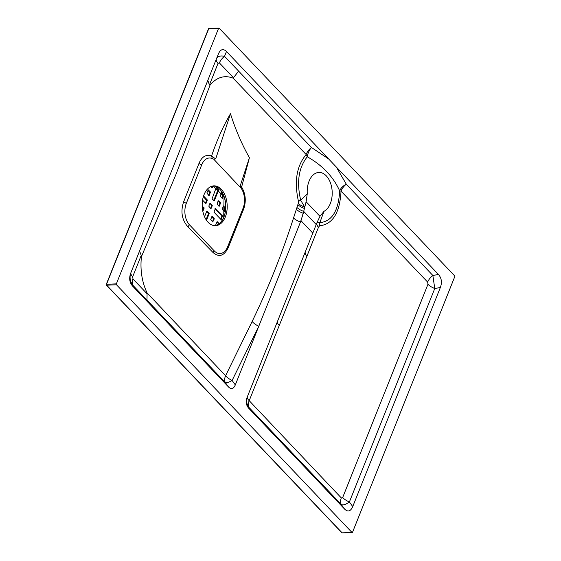 <?xml version="1.0" encoding="UTF-8"?>
<svg xmlns="http://www.w3.org/2000/svg" width="561" height="561" viewBox="0 0 561 561"><rect width="100%" height="100%" fill="white"/><g stroke="black" fill="none" stroke-linecap="round" stroke-linejoin="round"><path stroke-width="0.84" d="M217.941 189.99L217.85 189.373L218.538 189.345L216.266 187.479L212.03 198.91L214.302 200.775L218.629 189.962L217.941 189.99L213.678 200.642M218.538 189.345L218.629 189.962M206.497 220.298L209.176 213.608L208.482 213.636L206.743 211.287M208.39 213.019L209.085 212.991L206.813 211.125L204.548 216.777M209.085 212.991L209.176 213.608M215.971 225.445L215.796 224.737L217.184 221.609L219.232 223.671M220.557 203.187L219.162 206.315L217.107 204.246L218.194 200.698L220.466 202.57L220.557 203.187L219.863 203.215L218.755 205.978M213.468 218.362L214.162 218.334L212.107 216.273L210.719 219.4L212.696 222.002L214.253 218.951L213.559 218.979L211.82 216.63M214.162 218.334L214.253 218.951M202.198 205.754L204.092 208.264L202.837 211.336M223.839 211.322L224.856 207.942L225.543 207.907L223.334 205.936M223.986 211.476L224.463 211.455L225.571 208.685M224.463 211.455L224.077 211.574L222.1 208.973L223.657 205.922M209.618 191.918L210.312 191.89L208.257 189.828L206.869 192.949L208.846 195.558L210.403 192.5L209.709 192.535L207.97 190.186M210.312 191.89L210.403 192.5M213.026 185.943L212.163 187.746L210.929 186.554M222.058 198.257L222.535 198.236L223.594 195.586M222.535 198.236L220.263 196.364L221.406 192.711M222.829 193.861L221.728 192.704M222.387 215.789L222.479 216.406L221.791 216.434L221.7 215.817L222.387 215.789L215.101 208.475M222.479 216.406L220.922 219.456L213.958 212.128L215.424 208.468M212.324 205.726L210.768 208.776L208.79 206.175L209.961 203.243L210.347 203.124L212.324 205.726L211.637 205.754L210.529 208.524M202.57 200.151L205.859 203.51L207.247 200.382L206.56 200.417L203.384 196.56M206.469 199.8L207.156 199.772L203.566 195.992M207.156 199.772L207.247 200.382M216.202 187.64L217.85 189.373M206.076 219.66L208.482 213.636M216.904 221.967L218.552 223.699L219.225 223.671M218.678 224.098L218.552 223.699M219.863 203.215L219.779 202.598L220.466 202.57M218.131 200.866L219.779 202.598M212.451 221.742L213.559 218.979M202.226 206.532L203.313 207.682L204.008 207.654M204.092 208.264L203.405 208.292L202.626 210.242M203.405 208.292L203.313 207.682M224.856 207.942L223.208 206.203M208.601 195.298L209.709 192.535M212.289 186.091L211.756 187.416M221.911 198.096L223.019 195.333L221.279 192.984M221.791 216.434L220.683 219.204M221.7 215.817L214.975 208.748M211.637 205.754L211.546 205.137L212.233 205.109M209.898 203.405L211.546 205.137M205.452 203.18L206.56 200.417M212.339 158.609A15.505 9.719 87.6 0 0 201.729 164.801L186.336 203.292A15.505 9.719 87.6 0 0 189.471 224.814L214.267 250.9A15.505 9.719 87.6 0 0 227.661 246.763L243.06 208.264A15.505 9.719 87.6 0 0 241.16 188.265L213.678 159.142L212.339 158.609L211.581 156.049C216.672 140.762 222.969 126.66 230.466 113.75C235.55 129.738 241.868 144.387 249.428 157.69L241.63 187.002C245.676 193.917 246.335 201.308 243.621 209.183L228.25 247.597C224.211 255.921 219.169 257.59 213.117 252.583L187.998 226.925C181.855 219.982 180.411 211.574 183.664 201.694L198.987 163.405C201.834 156.645 205.985 154.177 211.441 155.993A3.99 1.949 -163.2 0 0 211.714 156.217L215.712 158.882L230.466 113.75M147.094 292.947L225.592 375.737L252.134 321.495C268.333 288.038 282.141 253.523 293.543 217.963L298.249 203.475L298.473 201.413C294.027 181.575 296.594 165.958 306.166 154.548L233.103 78.154C224.744 74.922 217.114 77.109 210.207 84.718L176.07 174.155L141.442 256.629C140.033 269.862 141.919 281.966 147.094 292.947L146.982 300.114L132.929 285.339C130.131 281.678 129.395 277.611 130.727 273.123M249.428 157.69L240.332 185.502L241.293 186.694A3.99 1.613 13.8 0 0 241.63 187.002L241.16 188.265M328.613 158.931L336.32 167.038L346.298 184.204A11.08 7.02 -43.5 0 0 341.039 191.14C339.861 212.808 332.701 224.365 319.56 225.795A11.08 8.822 92.9 0 1 319.833 222.654L317.021 222.549A11.08 5.54 -158.2 0 0 317.007 222.584L319.959 216.315L323.97 211.343L319.833 222.654C331.937 221.49 338.549 210.901 339.678 190.894C333.346 176.785 322.554 165.411 307.295 156.778A11.08 7.966 -134 0 1 306.166 154.548A11.08 7.02 136.5 0 1 311.46 147.501L328.613 158.931L226.483 51.514L224.519 56.338L311.46 147.501A11.08 6.444 -61.5 0 0 307.561 155.208A11.08 6.444 -61.5 0 0 307.295 156.778C298.662 167.522 296.467 182.016 300.71 200.263L307.274 193.783L306.11 201.75L303.704 211.392L316.222 224.554L312.8 233.124L300.998 220.704L303.704 211.392A11.08 5.035 -162.1 0 1 296.965 207.479M300.998 220.704L235.311 384.916C233.544 388.955 231.286 389.65 228.544 387.006L225.34 382.574A11.08 7.027 136.4 0 1 225.592 375.737A11.08 5.014 -153.7 0 0 232.107 380.484L235.311 384.916M319.56 225.795L318.473 227.31L249.203 400.68A11.08 7.027 -43.6 0 0 248.986 407.44L248.705 408.212C246.188 405.351 245.613 401.851 246.973 397.728L312.8 233.124M247.303 396.886A11.08 4.446 21.8 0 0 249.203 400.68L341.333 497.951L342.666 497.537L427.973 284.259L427.657 282.113L341.039 191.14A11.08 1.171 0.1 0 1 339.678 190.894A11.08 7.132 -24.4 0 1 346.298 184.204L432.861 275.479L434.761 288.522L349.398 501.962C345.688 504.62 342.981 505.454 341.277 504.465L248.986 407.44A11.08 10.961 -160 0 1 247.135 397.307M427.657 282.113A11.08 7.034 137.2 0 1 432.861 275.479L438.457 274.462L336.32 167.038M341.333 497.951A11.08 7.111 -43.7 0 0 341.277 504.465L344.615 509.086L248.705 408.212M139.549 250.984L141.246 255.353L132.677 276.783L132.992 278.957A11.08 7.02 -43.6 0 0 132.929 285.339L132.641 286.131L228.544 387.006M233.088 78.154L238.628 71.184M233.572 77.832L219.4 62.923A11.08 7.02 136.4 0 1 224.519 56.338C220.599 55.49 217.963 56.177 216.609 58.393M427.973 284.259A11.08 5.021 -159 0 0 434.761 288.522L440.357 287.505C442.215 282.386 441.584 278.039 438.457 274.462M342.666 497.537A11.08 5.028 -157.5 0 0 349.398 501.962L352.736 506.576L440.357 287.505M132.677 276.783A11.08 5.028 21.8 0 1 130.916 272.653M141.435 256.629L141.246 255.353M219.4 62.923L218.047 63.344L209.407 84.949L210.2 84.718M209.407 84.949L207.808 80.328M218.047 63.344A11.08 5.028 21.8 0 1 216.28 59.214M204.071 194.604A19.937 12.496 87.6 0 0 203.973 215.34A19.937 12.496 87.6 0 0 215.522 225.697A19.937 12.496 87.6 0 0 227.177 205.263A19.937 12.496 87.6 0 0 213.874 185.859A19.937 12.496 87.6 0 0 204.071 194.604M218.566 28.345L116.365 283.859A0.666 0.414 87.6 0 0 116.499 284.785L351.957 532.431A0.666 0.414 87.6 0 0 352.532 532.256L454.733 276.734A0.666 0.414 87.6 0 0 454.599 275.809L219.141 28.162A0.666 0.414 87.6 0 0 218.566 28.345L208.734 28.744L106.534 284.266L116.365 283.859M132.641 286.131C129.619 282.702 128.925 278.508 130.559 273.558L218.39 53.94C220.515 49.165 223.208 48.358 226.483 51.514M352.736 506.576C350.611 511.415 347.904 512.256 344.615 509.086M323.97 211.343A19.937 12.496 87.6 0 0 331.761 187.83A19.937 12.496 87.6 0 0 317.337 172.655A19.937 12.496 87.6 0 0 307.274 193.783M298.473 201.413A11.08 2.574 165.1 0 1 300.71 200.263L304.721 207.023A11.08 4.769 -163.8 0 1 298.249 203.475M146.982 300.114L225.34 382.574A11.08 2.854 144.1 0 0 232.107 380.484L258.775 326.257A11.08 5.021 -154.6 0 1 252.134 321.495M293.543 217.963A11.08 5.014 -161.8 0 0 300.479 221.988L303.305 213.299A11.08 5.014 -162.2 0 1 296.369 209.33M277.534 321.313A11.08 4.677 -158.2 0 0 279.182 325.422M305.338 251.784A11.08 5.365 -158.2 0 0 306.818 256.328M316.222 224.554L317.007 222.584A11.08 5.54 -158.2 0 0 318.473 227.31M215.712 158.882L213.678 159.142M240.823 187.683L240.332 185.502M212.598 221.904L213.075 221.883M218.909 206.139L219.379 206.118M220.831 219.358L221.307 219.337M225.578 208.524L224.94 208.552M208.748 195.459L209.225 195.438M205.599 203.334L206.076 203.32M211.904 187.577L212.381 187.556M213.825 200.796L214.302 200.775M223.488 195.312L223.019 195.333M210.677 208.678L211.153 208.657M201.729 164.801A4.432 2.027 19.2 0 1 198.987 163.405M243.621 209.183A4.432 2.118 22.5 0 1 243.06 208.264M132.992 278.957L147.108 293.803M116.499 284.785L106.667 285.191L342.126 532.838L351.957 532.431M214.113 225.76C218.194 225.452 221.406 222.563 223.741 217.1L224.035 196.757L213.166 185.922A19.937 12.496 -92.4 0 1 224.19 196.771A19.937 12.496 -92.4 0 1 223.916 217.016A19.937 12.496 -92.4 0 1 214.814 225.697M223.79 217.254A20.343 12.749 87.6 0 0 221.847 191.855M306.11 201.75L319.959 216.315M297.884 204.653A11.08 5.035 -162.2 0 0 304.357 208.461M228.25 247.597A4.432 1.9 21.1 0 1 227.661 246.763M186.336 203.292A4.432 1.992 24.4 0 1 183.664 201.694M214.267 250.9A4.432 2.805 -43.6 0 0 213.117 252.583M189.471 224.814A4.432 2.791 -47.6 0 0 187.998 226.925M341.782 532.48A0.666 0.421 -43.6 0 0 342.126 532.838A0.666 0.414 87.6 0 0 342.61 532.817M106.534 284.266A0.666 0.414 87.6 0 0 106.667 285.191A0.666 0.421 -43.6 0 1 106.366 284.658L106.534 284.266M209.309 28.569A0.666 0.414 87.6 0 0 208.734 28.744L208.566 29.144M218.895 28.05L209.057 28.457A0.666 0.666 0 0 0 208.468 28.87L106.267 284.392A0.666 0.666 0 0 0 106.408 285.1L341.859 532.747A0.666 0.666 0 0 0 342.371 532.95L352.203 532.543"/></g></svg>
